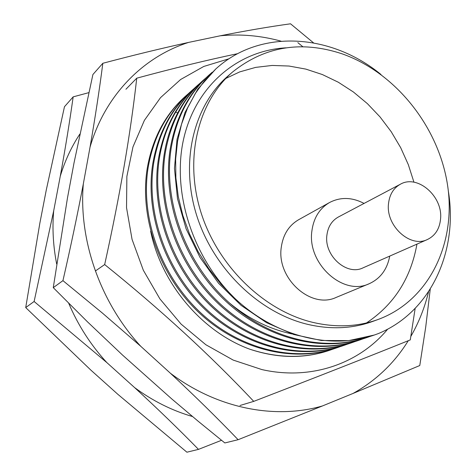 <?xml version="1.0" encoding="UTF-8"?>
<svg xmlns="http://www.w3.org/2000/svg" width="476" height="476" viewBox="0 0 476 476"><rect width="100%" height="100%" fill="white"/><g stroke="black" fill="none" stroke-linecap="round" stroke-linejoin="round"><path stroke-width="0.71" d="M341.762 53.711C395.27 72.298 438.45 126.402 447.482 184.682C456.585 242.855 429.358 300.725 377.896 319.557C357.559 326.833 335.788 327.756 312.571 322.317C263.502 310.513 217.449 265.673 200.765 211.766C184.039 157.836 198.147 101.674 232.585 71.995C264.632 46.44 301.022 40.347 341.762 53.711M364.057 203.425C352.032 197.171 340.542 196.862 329.594 202.496L298.648 219.716C288.896 225.434 283.113 234.573 281.304 247.139C276.264 278.276 310.929 309.561 336.235 297.387L369.073 283.779C380.336 278.674 387.214 269.446 389.719 256.1M232.585 71.995L228.224 75.779C193.946 105.327 179.869 161.126 196.439 214.658C212.968 268.166 258.694 312.631 307.484 324.311C330.564 329.695 352.222 328.761 372.464 321.52L377.896 319.557M286.112 47.826C239.452 50.289 197.207 83.913 184.206 136.541C171.217 188.93 191.066 255.541 234.65 298.208C275.616 336.877 331.492 350.193 374.529 334.955L378.378 333.563C431.559 311.566 458.251 250.239 448.327 191.019M355.352 341.447L352.163 342.589C308.799 357.684 252.911 344.059 212.766 306.181C172.252 267.911 151.457 208.851 159.347 158.466C162.072 141.372 167.516 125.926 175.68 112.128C181.737 101.953 188.972 93.088 197.385 85.519L199.92 83.312M229.295 302.855C248.615 318.849 269.529 329.213 292.026 333.944M380.973 74.494C331.35 33.677 260.342 28.292 215.818 68.943L204.823 80.349L195.327 93.463L187.52 108.123L181.552 124.129L177.56 141.253L175.644 159.24L175.876 177.804L178.286 196.647L182.849 215.467L189.513 233.93L198.183 251.733L208.72 268.565L220.947 284.148L234.65 298.208M371.101 336.068L367.781 337.258C323.823 352.579 266.893 338.537 225.927 299.749C184.551 260.527 163.214 200.17 171.086 148.792C176.251 117.881 189.067 93.147 209.541 74.583L212.219 72.251M363.146 338.787L359.886 339.953C316.225 355.161 259.825 341.334 219.269 303.004C178.333 264.263 157.27 204.561 165.148 153.683C170.319 123.07 183.07 98.544 203.401 80.111L206.007 77.838M185.283 96.408L184.789 96.848C164.892 114.894 152.362 138.772 147.209 168.48C139.319 217.841 159.531 275.503 199.164 312.827C238.422 349.759 293.275 362.98 335.985 348.117L337.204 347.7C294.454 362.581 239.499 349.325 200.182 312.327C160.477 274.92 140.236 217.169 148.119 167.725C153.278 137.975 165.815 114.067 185.741 95.991L188.187 93.855M191.031 91.237L190.531 91.684C170.497 109.855 157.895 133.934 152.736 163.917C144.853 213.754 165.315 272.028 205.358 309.799C245.009 347.153 300.362 360.57 343.357 345.594L344.6 345.171C301.558 360.165 246.11 346.712 206.405 309.287C166.285 271.433 145.793 213.07 153.671 163.149C158.829 133.119 171.437 109.01 191.501 90.809L194 88.631M196.903 85.954L196.398 86.406C176.221 104.708 163.554 128.99 158.395 159.258C150.511 209.571 171.235 268.476 211.695 306.699C251.739 344.493 307.597 358.107 350.889 343.023L352.163 342.589M202.943 80.521L202.389 81.021C193.928 88.631 186.651 97.556 180.565 107.796C172.366 121.689 166.897 137.255 164.172 154.492C156.289 205.275 177.316 264.888 218.181 303.539C258.67 341.798 314.975 355.584 358.589 340.394L359.886 339.953M209.083 75L208.512 75.511C188.062 94.052 175.251 118.756 170.087 149.613C162.209 200.902 183.51 261.169 224.809 300.296C265.715 339.013 322.538 353.008 366.449 337.71L367.781 337.258M374.291 335.033L348.646 340.626L321.419 340.501L293.662 334.485L266.506 322.651L241.112 305.384L218.609 283.327L199.991 257.409L186.092 228.76L177.477 198.641L174.46 168.385L177.042 139.284L184.98 112.52L197.778 89.119L215.824 68.937M340.257 346.605L337.204 347.7M347.724 344.053L344.6 345.171M332.95 349.104L329.957 350.175C304.628 358.737 277.811 358.38 249.513 349.104C201.634 331.469 161.293 283.381 150.654 231.211M329.957 350.175L329.273 350.407C304.099 358.88 277.508 358.446 249.513 349.104M239.993 405.493L253.732 401.369C315.653 377.51 367.835 357.024 410.276 339.906L415.167 308.377M229.039 58.762L203.77 66.456L180.624 79.504L160.537 97.628L144.395 120.345L132.965 146.923L126.872 176.412L126.527 207.667L132.066 239.41L143.341 270.267L159.918 298.91L181.076 324.091L205.87 344.749L233.198 360.088L261.865 369.572C311.084 380.746 359.148 363.646 387.714 329.112M302.891 46.791L297.845 42.644M237.679 53.663C207.352 60 173.698 68.175 136.731 78.189C130.632 133.345 119.946 195.469 104.666 264.567C160.263 309.287 209.952 354.888 253.732 401.369M366.484 322.948C394.027 304.592 410.847 278.317 416.94 244.129M413.947 182.213L408.307 164.619L400.691 147.697L391.218 131.721L380.062 116.953L367.383 103.631L353.394 91.987L338.311 82.235L322.377 74.553L305.854 69.109L289.021 66.039L272.183 65.444L255.642 67.39L239.72 71.9L224.743 78.951M95.361 271.011L104.666 264.567M125.932 89.25L136.731 78.189M329.594 202.496C319.563 208.381 313.66 217.871 311.887 230.973C306.913 263.448 343.041 296.346 369.073 283.779M400.346 184.242L338.359 217.008C331.826 220.68 328.006 226.719 326.905 235.132C323.876 255.576 346.754 276.092 363.045 267.839L427.388 239.529C435.195 235.727 439.586 228.885 440.556 218.996C443.102 196.451 417.529 174.103 400.346 184.242C393.485 188.103 389.541 194.577 388.511 203.657C385.637 225.731 410.288 248.252 427.388 239.529M221.518 440.294L198.492 449.374C178.607 429.06 157.318 408.467 134.619 387.601C152.772 400.953 172.074 410.604 192.536 416.548M134.619 387.601L106.814 362.563C90.767 345.046 78.076 325.304 68.734 303.331M56.656 263.96C53.157 246.015 52.17 228.296 53.693 210.803L60.268 176.227C64.897 160.906 71.406 146.876 79.795 134.143M106.814 362.563L34.117 301.492L25.716 307.573L39.806 223.428L46.303 189.882L64.468 106.719L73.167 96.866L88.756 92.665M198.492 449.374L186.907 452.2L117.858 394.318L90.928 370.173L25.716 307.573M60.268 176.227C65.402 148.03 69.698 121.576 73.167 96.866M34.117 301.492L53.693 210.803M238.113 439.711C217.139 417.868 194.571 395.717 170.408 373.249C217.151 408.563 275.051 419.695 322.46 405.945L238.113 439.711L224.833 442.948L198.123 421.2L171.866 399.025L122.516 355.048L87.536 321.889L53.264 287.647L67.408 198.337L74.048 162.756L92.903 74.524L102.828 63.284C132.935 55.299 161.542 48.338 188.651 42.4L220.299 35.783C245.83 30.738 269.243 26.739 290.533 23.8L313.505 42.846M170.408 373.249L140.771 346.308C100.192 302.361 78.463 239.874 83.33 183.867L90.041 147.132C105.089 95.093 143.258 56.858 188.651 42.4M281.024 41.156C260.884 35.629 240.642 33.838 220.299 35.783M428.59 291.669C424.741 307.55 418.832 322.454 410.865 336.371M408.271 340.715C394.485 362.98 376.088 380.556 353.079 393.432L322.46 405.945M430.256 289.081L425.734 326.923L419.778 365.526L353.079 393.432M140.771 346.308L102.429 313.095L62.939 280.65L53.264 287.647M90.041 147.132C95.236 117.215 99.502 89.268 102.828 63.284M62.939 280.65C70.573 247.353 77.368 215.093 83.33 183.867M175.68 112.128L177.721 112.883M185.741 95.991L184.789 96.848M191.501 90.809L190.531 91.684M197.385 85.519L196.398 86.406"/></g></svg>
